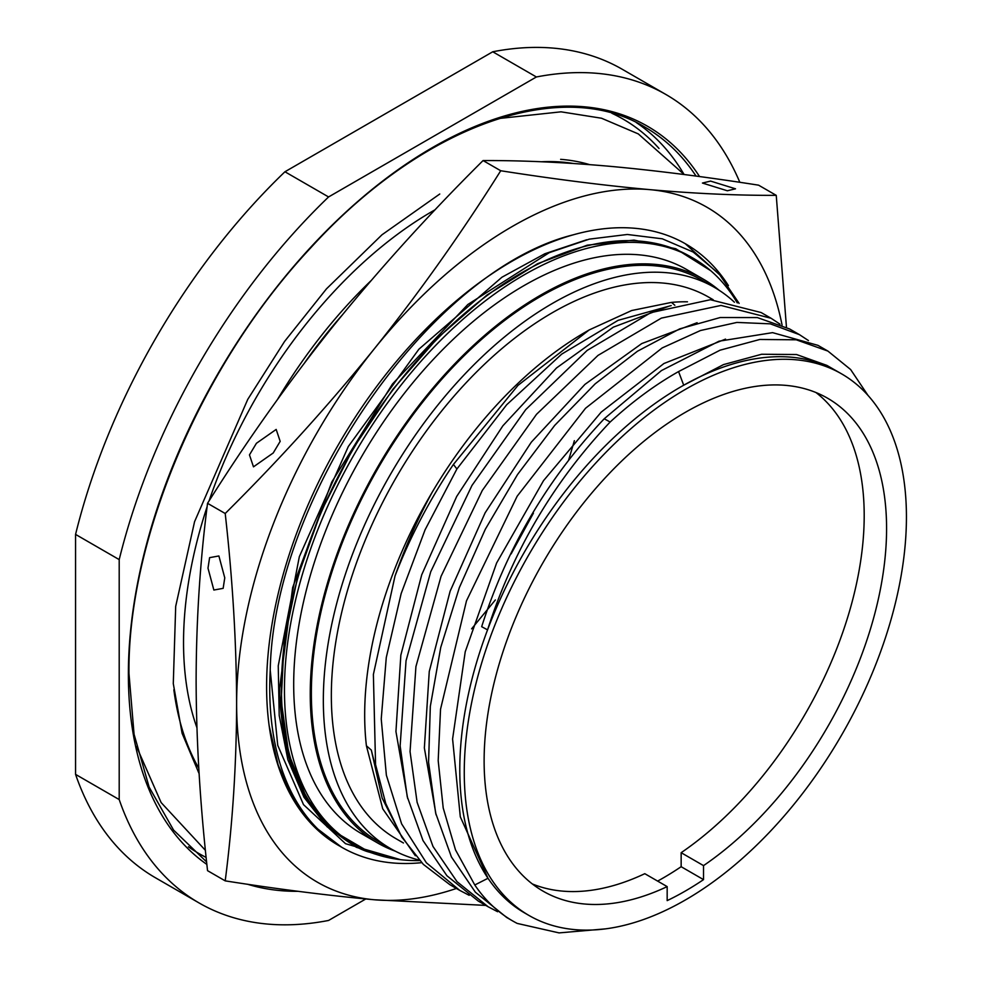 <?xml version="1.0" encoding="UTF-8"?>
<svg xmlns="http://www.w3.org/2000/svg" width="982" height="982" viewBox="0 0 982 982"><rect width="100%" height="100%" fill="white"/><g stroke="black" fill="none" stroke-linecap="round" stroke-linejoin="round"><path stroke-width="1.47" d="M739.827 182.308A466.781 269.498 120 0 0 665.87 94.468L622.232 69.268A466.781 269.498 120 0 0 492.755 51.776L536.393 76.977L328.577 196.952A466.781 269.498 120 0 0 119.203 559.605L119.203 799.569A466.781 269.498 -60 0 0 199.088 902.961A466.781 269.498 -60 0 0 328.577 920.453L365.783 898.972M199.088 902.961L155.463 877.773A466.781 269.498 -60 0 1 75.565 774.381L75.565 534.404A466.781 269.498 120 0 1 284.94 171.764L492.755 51.776M75.565 774.381L119.203 799.569M665.87 94.468A466.781 269.498 120 0 0 536.393 76.977M435.173 209.718A352.072 203.262 120 0 0 209.056 500.918M207.128 506.675A352.072 203.262 120 0 0 183.536 642.449A352.072 203.262 -60 0 0 196.916 727.699M371.012 280.692A352.072 203.262 120 0 0 277.587 399.343M421.646 862.675A347.235 200.475 -60 0 1 341.662 847.233L313.896 826.071L293.237 798.845L278.188 765.113L269.154 725.747A347.235 200.475 120 0 1 573.206 234.833C431.626 269.62 273.573 495.554 270.222 670.203L277.734 745.326L303.499 804.626L345.529 843.685L400.57 859.68M341.662 847.233A347.235 200.475 -60 0 1 270.222 670.203M304.874 362.444A347.235 200.475 -60 0 1 342.19 315.075M720.862 275.881L685.264 243.696M573.206 234.833A347.235 200.475 -60 0 1 685.767 243.99A347.235 200.475 -60 0 1 728.423 285.615M339.109 845.76A347.235 200.475 -60 0 1 338.532 845.428A347.235 200.475 -60 0 1 269.154 725.747M586.696 239.755L544.789 253.773L501.925 277.231L418.897 349.199L348.328 446.491L299.326 556.708L278.25 665.784L279.207 715.485L287.886 759.798L304.003 797.286L327.067 826.77L356.331 847.282L390.873 858.182M710.649 270.651L675.739 248.716L633.979 240.099L587.211 245.181L537.51 263.741L487.072 294.968L438.132 337.452L392.849 389.338L353.225 448.32L321.028 511.794L297.669 576.937L284.191 640.89L281.183 700.792L288.782 754.029L306.642 798.219L334.015 831.41L369.6 852.216C358.958 849.59 345.148 840.985 328.197 826.39C311.38 807.462 284.94 782.249 279.821 696.729L279.637 688.259L292.661 587.531L331.756 482.076L392.469 383.999L467.849 304.494L549.245 252.669L589.286 239.142L627.338 234.477L662.298 238.81L693.157 252.03L719.008 273.769L739.115 303.389M373.884 853.665L376.131 854.352M369.6 852.216L375.996 854.303M354.588 844.741L351.568 842.998A338.618 195.504 -60 0 1 351.568 451.99A338.618 195.504 -60 0 1 690.186 256.498L693.206 258.241A338.618 195.504 120 0 0 354.588 453.745A338.618 195.504 120 0 0 354.588 844.741A338.618 195.504 120 0 0 419.645 860.576M737.298 302.91A338.618 195.504 120 0 0 693.206 258.241M703.235 279.109L686.676 269.547A325.558 187.967 120 0 0 435.799 356.761A325.558 187.967 120 0 0 293.692 684.405A325.558 187.967 -60 0 0 361.118 833.436L377.677 842.998A325.558 187.967 -60 0 1 310.251 693.955A325.558 187.967 120 0 1 452.358 366.323A325.558 187.967 120 0 1 703.235 279.109A325.558 187.967 120 0 1 719.094 290.242M395.255 851.161A325.558 187.967 -60 0 1 377.677 842.998M714.417 287.382L702.437 280.471A323.974 187.046 120 0 0 452.788 367.268A323.974 187.046 120 0 0 311.368 693.317A323.974 187.046 -60 0 0 378.463 841.623L390.443 848.534A323.974 187.046 -60 0 1 323.336 700.227A323.974 187.046 120 0 1 464.756 374.179A323.974 187.046 120 0 1 714.417 287.382A323.974 187.046 120 0 1 734.426 302.223M419.179 860.072A323.974 187.046 -60 0 1 390.443 848.534M713.19 299.743L708.759 297.19A312.669 180.516 120 0 0 467.813 380.955A312.669 180.516 120 0 0 331.339 695.612A312.669 180.516 -60 0 0 396.09 838.738L403.442 842.986M415.337 855.739L382.722 808.787L366.409 745.78A312.669 180.516 -60 0 1 364.678 714.859A312.669 180.516 -60 0 1 369.76 657.498A312.669 180.516 -60 0 1 432.264 492.117C417.927 518.324 405.517 546.274 395.034 575.943A325.558 187.967 120 0 1 453.414 464.449L517.993 385.374L589.188 329.94L631.672 310.533L671.492 302.395A312.669 180.516 -60 0 1 687.474 301.818M589.188 329.94L585.763 331.916A312.669 180.516 120 0 0 432.264 492.117M668.693 306.298L613.308 327.178L556.512 367.98L502.87 425.807L456.679 496.462L421.708 574.814L400.84 655.129L395.942 731.541L407.665 798.452M835.915 370.619L826.844 365.378L796.537 354.527L761.627 354.257L723.513 364.592L683.705 385.214L678.562 371.577A325.558 187.967 120 0 0 610.166 422.014M671.492 302.395L674.83 305.255M837.339 371.417A312.669 180.516 120 0 0 837.204 371.343A312.669 180.516 120 0 0 805.952 359.4A312.669 180.516 120 0 0 683.705 385.214A312.669 180.516 120 0 0 487.551 629.867L481.671 626.688C506.908 547.784 547.76 478.48 604.225 418.774L661.451 370.57L719.033 341.196L772.576 332.64L817.957 345.345M395.034 575.943L373.381 674.462L375.566 764.597L385.766 803.583L401.822 837.13L423.34 864.381L449.83 884.659L459.711 890.367L426.372 862.773L401.601 823.837L386.368 775.203L381.237 718.959L386.282 657.51L401.172 593.521L425.108 529.752L456.9 468.979L506.651 404.78L561.704 354.121L618.071 320.353L671.197 305.574M459.711 890.367L469.2 895.314M868.027 395.439L850.633 369.539L827.9 351.077L796.242 339.797L759.81 339.477L720.064 350.181L678.562 371.577M456.9 468.979L453.414 464.449M497.616 911.726L488.14 906.767L457.011 881.664L433.001 846.472L417.105 802.294L410.046 751.586L415.926 666.594L441.053 576.336L482.297 490.46L536.516 414.318L598.001 355.398L661.352 318.119L720.997 305.439L771.066 318.266L780.015 324.158M488.14 906.767L478.234 901.046L446.933 875.76L422.997 840.543L407.235 796.709L400.14 745.866L406.045 660.751L430.73 571.757L471.986 485.427L525.714 409.641L587.15 350.414L650.833 312.657L710.367 299.719L761.16 312.546L771.066 318.266M604.225 418.774L610.153 422.014C553.688 481.696 512.813 550.976 487.551 629.867A312.669 180.516 120 0 0 460.448 749.561A312.669 180.516 120 0 0 459.785 769.765A312.669 180.516 120 0 0 488.005 878.276L474.785 884.978A325.558 187.967 -60 0 0 512.825 921.03A325.558 187.967 -60 0 0 517.195 923.411L559.053 932.9L605.563 928.862M837.204 371.343L841.684 373.921A312.669 180.516 120 0 1 906.435 517.06A312.669 180.516 -60 0 1 769.949 831.717A312.669 180.516 -60 0 1 529.016 915.482L524.535 912.892A312.669 180.516 -60 0 1 488.005 878.276L460.3 816.815L452.592 738.992L465.223 651.778L496.61 563.005L543.512 480.664L601.18 412.133L663.918 363.524L725.551 339.109M841.684 373.921A312.669 180.516 120 0 0 600.739 457.698A312.669 180.516 120 0 0 464.265 772.343A312.669 180.516 -60 0 0 529.016 915.482M366.409 745.78L371.319 750.101L379.248 782.053M402.215 837.769L382.158 798.108L371.319 750.101M808.432 340.558L799.483 334.678L770.293 323.839L736.905 322.427L700.461 330.529L662.212 347.923L585.518 408.279L517.183 496.18L466.499 600.812L440.537 709.237L438.193 760.645L443.213 808.014L455.513 849.896L474.785 884.978M512.825 921.03L506.651 917.458L475.362 892.184L451.425 856.967L435.664 813.133L428.569 762.302L430.325 706.353L440.746 647.384L459.355 587.604L485.317 529.249L517.539 474.515L554.67 425.427L595.19 383.827L637.441 351.249L679.691 328.884L720.211 317.53L757.343 317.579L789.565 328.945L799.483 334.678M697.122 322.71L641.737 343.577L584.953 384.379L531.299 442.195L485.108 512.862L450.124 591.213L429.257 671.528L424.359 747.94L436.082 814.851M703.529 879.627L703.529 865.621A284.584 164.301 120 0 0 874.557 614.585A284.584 164.301 120 0 0 827.642 398.25A284.584 164.301 120 0 0 543.058 562.551A284.584 164.301 120 0 0 543.058 891.153A284.584 164.301 120 0 0 667.171 886.611L667.171 900.617A301.67 174.17 120 0 0 703.529 879.627L681.152 866.701A301.67 174.17 -60 0 1 657.633 881.099M703.529 865.621L681.152 852.695L681.152 866.701M667.171 886.611L644.793 873.685A284.584 164.301 -60 0 1 532.305 883.935M816.005 392.555A284.584 164.301 -60 0 1 849.332 611.847A284.584 164.301 -60 0 1 681.152 852.695M782.077 325.079A389.645 224.964 120 0 0 649.912 189.649A389.645 224.964 120 0 0 374.387 348.72A389.645 224.964 120 0 0 236.625 703.775A389.645 224.964 120 0 0 374.387 899.77A389.645 224.964 120 0 0 456.409 888.452M786.459 327.239L776.246 195.357C737.187 195.504 695.072 193.601 649.912 189.649C604.421 185.512 554.695 179.203 500.722 170.745C461.663 232.918 419.547 292.243 374.387 348.72C328.896 405.026 279.17 459.944 225.209 513.5C232.66 579.834 236.466 643.259 236.625 703.775C236.466 764.131 232.66 823.162 225.209 880.866C279.17 889.324 328.909 895.621 374.387 899.77L485.759 905.404M776.246 195.357L758.583 185.168C704.61 176.711 654.884 170.402 609.405 166.265C564.233 162.312 522.117 160.41 483.07 160.557L500.722 170.745M710.575 181.093L735.506 188.814L727.355 190.778L702.437 183.045L710.575 181.093M483.07 160.557C429.097 214.113 379.371 269.043 333.88 325.337C288.708 381.826 246.592 441.139 207.546 503.312C200.083 561.029 196.277 620.059 196.118 680.391C196.277 740.931 200.095 804.356 207.546 870.666L225.209 880.866M207.546 503.312L225.209 513.5M207.988 568.161L209.608 557.653L218.888 555.959L224.768 577.846L223.147 588.353L213.855 590.035L207.988 568.161M256.425 443.287L249.465 454.899L253.479 466.843L273.217 452.984L280.177 441.36L276.175 429.429L256.425 443.287M75.565 534.404L119.203 559.605M284.94 171.764L328.577 196.952M574.384 440.673L568.639 460.092M495.37 599.941L471.581 628.861M533.41 513.169L511.094 553.946M699.552 176.564A430.079 248.299 120 0 0 357.436 201.752A430.079 248.299 120 0 0 128.372 674.29A430.079 248.299 120 0 0 206.871 864.43M247.574 884.254A430.079 248.299 120 0 0 298.123 891.312M696.054 176.085A428.017 247.12 120 0 0 645.039 127.194C561.139 75.995 421.794 125.61 310.742 247.832C202.194 363.487 127.55 538.394 128.973 673.456L134.068 734.291L149.129 787.098L173.593 830.109L206.601 861.914M636.324 122.566A428.017 247.12 -60 0 1 683.889 174.17M611.884 113.286A424.064 244.837 -60 0 1 659.008 148.454M206.134 857.433A424.064 244.837 -60 0 1 188.397 846.803M589.593 164.62A371.368 214.407 120 0 0 560.636 159.33M173.851 689.769A369.318 213.229 120 0 0 198.794 768.219M573.341 163.478A369.318 213.229 120 0 0 541.45 161.76M817.994 345.369L827.9 351.077M136.498 746.516L161.134 802.576L205.422 850.351M499.089 118.491L561.041 111.825L601.524 118.233L638.275 133.896L684.172 174.526M439.764 194.019L381.986 234.784L326.466 288.855L284.596 341.417L247.759 399.367L194.571 521.688L175.692 606.36L173.286 683.619L182.1 733.308L199.125 773.693"/></g></svg>
